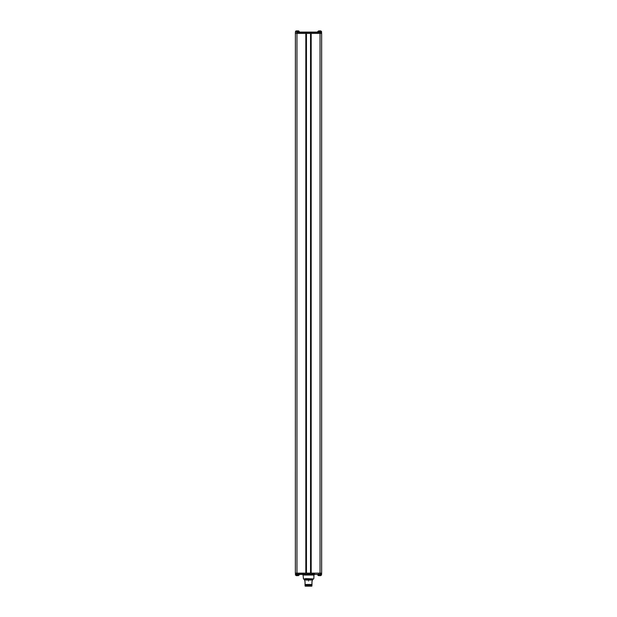 <?xml version="1.0" encoding="UTF-8"?>
<svg xmlns="http://www.w3.org/2000/svg" width="617" height="617" viewBox="0 0 617 617"><rect width="100%" height="100%" fill="white"/><g stroke="black" fill="none" stroke-linecap="round" stroke-linejoin="round"><path stroke-width="0.93" d="M305.168 585.51L305.168 586.15L311.832 586.15L311.832 585.51M305.053 584.87L305.053 585.51L311.947 585.51L311.947 584.87L305.053 584.87L305.037 581.345M311.963 581.345L311.963 584.469L305.037 584.469M312.279 581.021L312.349 580.026L304.651 580.026L304.721 581.021M311.963 584.469L311.947 584.862M312.349 580.026L312.989 579.386L304.011 579.386L304.651 580.026M304.011 579.386L304.011 578.908L312.989 578.908L312.989 579.386M317.794 575.059L321.195 575.059L318.079 575.46L317.794 574.419L302.43 574.419L303.07 575.044L313.93 575.044L314.57 574.419M295.358 573.139L295.705 574.419L296.962 574.419L296.962 573.139L321.642 573.139L321.642 33.395L295.358 33.395L295.389 32.423L295.358 573.139L296.962 573.139L296.962 32.423L320.038 32.408M321.295 574.419L296.962 574.419M310.536 574.419L311.994 574.419M319.49 574.419L321.511 574.419L320.909 575.46A4.25 4.25 0 0 1 320.03 575.661L319.706 575.568A3.964 3.247 180 0 1 319.49 575.576A3.964 3.247 180 0 0 319.706 575.568L320.03 575.661A4.242 4.242 0 0 0 320.516 575.568M298.15 574.111L304.127 574.111M311.747 574.111L312.827 574.111M312.873 574.111L314.678 574.118M318.349 574.118L318.85 574.118M320.038 574.419L295.381 574.111M321.642 33.395L321.295 32.107L320.038 32.107L320.038 574.111L321.619 574.111L321.642 573.139L321.619 574.111M296.962 32.107L320.038 32.107M297.51 32.107L295.489 32.107L295.767 31.074L298.921 31.074L299.206 31.475L295.489 31.475M306.148 573.139L306.148 33.395M311.701 32.423L305.299 32.423M304.605 574.111L311.701 574.111M306.464 32.423L310.536 32.423M310.536 574.111L306.464 574.111M310.852 573.139L310.852 33.395M318.85 32.423L312.873 32.416M312.395 32.416L304.173 32.416M304.127 32.416L302.646 32.416M298.967 32.416L298.15 32.416M319.706 30.958L319.706 30.958A3.964 3.247 180 0 0 319.49 30.95A3.964 3.247 0 0 0 319.282 30.958A3.964 3.247 0 0 1 319.49 30.95M319.799 30.85L320.03 30.865A4.242 4.242 0 0 1 320.516 30.958A4.242 4.242 0 0 0 320.03 30.865L319.799 30.85M318.958 30.865L318.958 30.865A4.242 4.242 0 0 0 318.472 30.958A4.242 4.242 0 0 1 318.958 30.865M297.718 30.865L297.718 30.958A3.964 3.247 180 0 0 297.51 30.95A3.964 3.247 0 0 0 297.294 30.958A3.964 3.247 0 0 1 297.51 30.95M297.81 30.85L298.042 30.865A4.242 4.242 0 0 1 298.528 30.958A4.242 4.242 0 0 0 298.042 30.865L297.81 30.85M296.97 30.865L296.97 30.865A4.242 4.242 0 0 0 296.484 30.958A4.242 4.242 0 0 1 296.97 30.865L296.97 30.865M319.19 575.676L318.958 575.661A4.242 4.242 0 0 1 318.472 575.568A4.242 4.242 0 0 0 318.958 575.661L319.19 575.676M297.294 575.568L297.294 575.568A3.964 3.247 0 0 0 297.51 575.576A3.964 3.247 180 0 0 297.718 575.568A3.964 3.247 180 0 1 297.51 575.576M297.201 575.676L296.97 575.661A4.242 4.242 0 0 1 296.484 575.568A4.242 4.242 0 0 0 296.97 575.661L297.201 575.676M298.042 575.661L298.042 575.661A4.242 4.242 0 0 0 298.528 575.568A4.242 4.242 0 0 1 298.042 575.661M308.5 581.021C313.467 581.021 313.467 581.021 308.5 581.021C303.533 581.021 303.533 581.021 308.5 581.021C313.467 581.021 313.467 581.021 308.5 581.021C303.533 581.021 303.533 581.021 308.5 581.021M311.963 584.854L305.037 584.808L311.963 584.854M320.346 575.661L320.346 575.661A4.242 4.242 0 0 0 320.832 575.568A4.242 4.242 0 0 1 320.346 575.661M295.489 575.059L296.091 575.46L295.489 574.419L295.489 575.059L299.206 575.059L299.206 574.419M296.97 575.661L296.654 575.661A4.242 4.242 0 0 1 296.168 575.568A4.242 4.242 0 0 0 296.654 575.661L296.97 575.661M296.654 30.865L296.654 30.865A4.242 4.242 0 0 0 296.168 30.958A4.242 4.242 0 0 1 296.654 30.865M321.511 31.475L320.909 31.074L321.511 32.107L321.511 31.475L317.794 31.475L317.794 32.107M320.03 30.865L320.346 30.865A4.242 4.242 0 0 1 320.832 30.958A4.242 4.242 0 0 0 320.346 30.865L320.03 30.865M305.369 578.592L313.521 578.908M305.824 573.139L305.824 33.395M311.176 573.139L311.176 33.395M321.619 32.423L320.038 32.423M310.536 573.139L310.536 33.395M306.464 573.139L306.464 33.395M320.531 30.958A4.25 4.25 0 0 1 320.909 31.074L317.794 31.475M296.469 575.568A4.25 4.25 0 0 1 296.091 575.46L299.206 575.059M321.195 574.419L321.511 575.059M303.07 575.044L303.479 578.908M313.837 578.592L313.93 575.044M299.206 31.475L299.206 32.107M296.469 30.958A4.25 4.25 0 0 0 296.091 31.074L295.805 32.107"/></g></svg>

